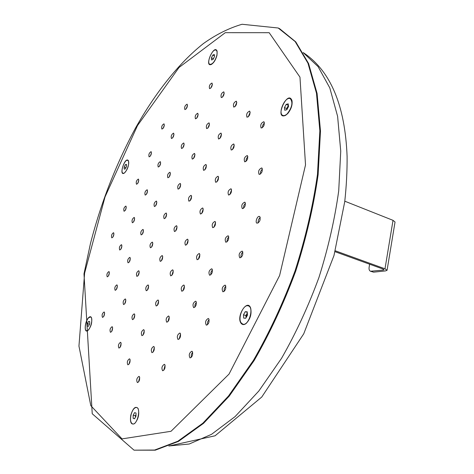 <?xml version="1.0" encoding="UTF-8"?>
<svg xmlns="http://www.w3.org/2000/svg" width="474" height="474" viewBox="0 0 474 474"><rect width="100%" height="100%" fill="white"/><g stroke="black" fill="none" stroke-linecap="round" stroke-linejoin="round"><path stroke-width="0.71" d="M387.074 270.239L395.038 222.01L393.023 220.339L344.799 201.201M369.631 264.214L369.11 267.312C368.837 269.374 369.305 270.684 370.508 271.252L383.223 270.079L383.987 269.765L382.945 269.025L335.017 251.688M371.314 271.341L373.601 272.159L385.528 270.915L387.068 270.287L384.995 268.805L335.254 250.782M373.601 272.159L370.508 271.252M217.003 55.197L217.098 51.168C214.189 43.33 203.719 67.551 211.345 64.452C213.898 62.817 215.788 59.73 217.003 55.197M287.73 113.576C291.131 109.352 292.559 105.062 292.02 100.719C287.819 88.591 273.788 120.461 285.549 115.366L287.73 113.576M241.177 323.41C242.469 324.921 244.098 324.968 246.059 323.558C250.272 319.233 251.812 314.108 250.681 308.171C247.375 298.087 235.72 316.922 241.177 323.41M130.794 415.194C129.823 422.322 131.097 425.131 134.616 423.614C138.355 419.176 139.54 414.175 138.165 408.606C135.528 405.72 133.07 407.918 130.794 415.194M88.49 317.77C84.65 321.674 83.934 333.447 87.743 330.674C91.127 326.9 92.371 322.545 91.476 317.621C90.783 316.365 89.787 316.413 88.49 317.77M128.223 160.455C124.905 156.687 118.63 176.026 124.07 173.271C127.536 169.899 129.017 165.793 128.513 160.959L128.223 160.455M138.989 271.015L138.663 270.749C136.577 272.171 135.991 274.049 136.897 276.395C138.686 275.477 139.386 273.688 138.989 271.015M117.167 285.141L116.847 284.868C114.898 286.278 114.347 288.097 115.188 290.337C116.841 289.448 117.499 287.718 117.167 285.141M104.428 312.271L104.09 311.963C102.183 313.397 101.649 315.216 102.502 317.42C104.09 316.555 104.736 314.837 104.428 312.271M164.087 123.945L163.945 123.844C161.96 125.071 161.284 126.819 161.912 129.088C163.743 128.099 164.466 126.38 164.087 123.945M156.574 201.237L156.331 201.065C154.246 202.386 153.606 204.223 154.406 206.563C156.254 205.609 156.977 203.838 156.574 201.237M138.55 179.225L138.349 179.077C136.441 180.345 135.825 182.075 136.494 184.273C138.195 183.337 138.882 181.655 138.55 179.225M134.409 217.625L134.166 217.436C132.216 218.757 131.612 220.534 132.359 222.768C134.071 221.844 134.752 220.132 134.409 217.625M152.575 242.344L152.278 242.113C150.139 243.506 149.517 245.39 150.412 247.772C152.278 246.836 152.995 245.022 152.575 242.344M121.7 244.916L121.433 244.697C119.525 246.042 118.95 247.813 119.709 250.011C121.356 249.117 122.025 247.416 121.7 244.916M187.2 104.262L187.076 104.185C184.961 105.412 184.232 107.219 184.896 109.601C186.874 108.57 187.645 106.792 187.2 104.262M160.408 161.806L160.218 161.67C158.18 162.943 157.522 164.733 158.233 167.038C160.076 166.066 160.799 164.324 160.408 161.806M197.848 113.345L197.705 113.262C195.484 114.512 194.737 116.367 195.466 118.832C197.54 117.795 198.333 115.97 197.848 113.345M170.113 172.4L169.905 172.252C167.772 173.555 167.097 175.392 167.879 177.774C169.805 176.796 170.551 175.007 170.113 172.4M209.129 122.979L208.969 122.879C206.64 124.152 205.87 126.066 206.67 128.62C208.844 127.571 209.668 125.693 209.129 122.979M180.398 183.616L180.167 183.456C177.928 184.789 177.24 186.685 178.094 189.144C180.108 188.16 180.878 186.318 180.398 183.616M221.109 133.206L220.937 133.099C218.478 134.391 217.69 136.364 218.567 139.012C220.854 137.958 221.702 136.02 221.109 133.206M191.306 195.519L191.046 195.341C188.699 196.704 187.994 198.659 188.936 201.207C191.046 200.218 191.834 198.322 191.306 195.519M218.241 176.399L218.004 176.245C215.474 177.602 214.71 179.628 215.711 182.324C218.016 181.293 218.864 179.32 218.241 176.399M247.44 155.679L247.227 155.549C244.489 156.894 243.654 158.991 244.72 161.847C247.256 160.787 248.163 158.725 247.44 155.679M263.977 121.8L263.817 121.711C261.02 123.015 260.131 125.124 261.15 128.045C263.799 126.943 264.741 124.863 263.977 121.8M162.469 255.806L162.144 255.557C159.904 256.985 159.276 258.934 160.253 261.393C162.197 260.451 162.938 258.585 162.469 255.806M199.56 253.756L199.198 253.495C196.663 254.971 195.975 257.05 197.143 259.746C199.364 258.757 200.17 256.766 199.56 253.756M225.488 285.425L225.037 285.105C222.211 286.675 221.506 288.909 222.922 291.818C225.375 290.811 226.234 288.684 225.488 285.425M228.415 236.011L228.059 235.774C225.31 237.243 224.563 239.4 225.82 242.255C228.261 241.236 229.126 239.157 228.415 236.011M202.896 208.169L202.611 207.973C200.141 209.372 199.424 211.386 200.455 214.035C202.671 213.027 203.482 211.078 202.896 208.169M245.028 202.351L244.732 202.161C241.906 203.577 241.106 205.746 242.327 208.655C244.886 207.612 245.787 205.515 245.028 202.351M208.791 318.842L208.293 318.469C205.55 320.092 204.898 322.326 206.332 325.176C208.673 324.192 209.49 322.077 208.791 318.842M196.07 301.529L195.62 301.191C193.019 302.756 192.373 304.912 193.67 307.656C195.904 306.678 196.698 304.64 196.07 301.529M164.863 364.743L164.336 364.305C161.883 365.969 161.314 368.126 162.641 370.769C164.674 369.827 165.414 367.818 164.863 364.743M169.011 316.336L168.572 315.986C166.167 317.544 165.562 319.624 166.759 322.219C168.797 321.277 169.55 319.316 169.011 316.336M134.557 314.167L134.172 313.841C132.045 315.334 131.476 317.278 132.483 319.66C134.272 318.753 134.966 316.922 134.557 314.167M129.935 359.215L129.485 358.812C127.31 360.394 126.771 362.403 127.879 364.832C129.669 363.931 130.356 362.059 129.935 359.215M158.393 300.303L157.996 299.989C155.703 301.494 155.105 303.502 156.195 306.008C158.144 305.072 158.873 303.17 158.393 300.303M139.492 376.806L138.995 376.362C136.719 378.009 136.186 380.083 137.395 382.595C139.255 381.683 139.96 379.757 139.492 376.806M148.403 285.224L148.042 284.933C145.862 286.397 145.263 288.34 146.259 290.763C148.125 289.839 148.836 287.991 148.403 285.224M120.935 342.649L120.526 342.287C118.447 343.816 117.913 345.753 118.927 348.1C120.645 347.217 121.314 345.398 120.935 342.649M144.049 329.999L143.622 329.643C141.388 331.19 140.819 333.192 141.922 335.663C143.788 334.745 144.499 332.861 144.049 329.999M172.98 270.109L172.619 269.83C170.267 271.3 169.627 273.314 170.705 275.862C172.737 274.908 173.496 272.988 172.98 270.109M180.327 333.412L179.836 333.026C177.312 334.644 176.701 336.801 178.023 339.491C180.15 338.531 180.92 336.51 180.327 333.412M192.403 351.643L191.857 351.216C189.197 352.893 188.593 355.133 190.038 357.923C192.272 356.958 193.06 354.86 192.403 351.643M166.374 213.211L166.107 213.022C163.921 214.378 163.269 216.268 164.146 218.692C166.084 217.732 166.824 215.901 166.374 213.211M184.155 285.318L183.752 285.016C181.281 286.527 180.641 288.607 181.82 291.249C183.948 290.289 184.73 288.311 184.155 285.318M154.127 346.826L153.659 346.435C151.319 348.034 150.75 350.114 151.953 352.662C153.902 351.738 154.625 349.794 154.127 346.826M259.829 216.689L259.491 216.476C257.382 215.522 254.805 222.579 257.032 223.207C259.734 222.158 260.664 219.983 259.829 216.689M215.243 221.636L214.923 221.423C212.322 222.851 211.588 224.943 212.725 227.686C215.048 226.679 215.889 224.658 215.243 221.636M242.498 251.38L242.101 251.113C239.192 252.624 238.434 254.864 239.82 257.832C242.398 256.807 243.286 254.657 242.498 251.38M212.097 269.066L211.688 268.776C209.016 270.293 208.323 272.449 209.603 275.246C211.937 274.25 212.767 272.195 212.097 269.066M231.199 188.954L230.933 188.776C228.261 190.163 227.479 192.26 228.581 195.057C231.01 194.02 231.881 191.988 231.199 188.954M261.956 168.069L261.713 167.92C258.822 169.289 257.963 171.464 259.136 174.438C261.814 173.366 262.756 171.244 261.956 168.069M233.854 144.084L233.658 143.966C231.069 145.281 230.263 147.319 231.229 150.062C233.635 149.008 234.512 147.011 233.854 144.084M249.739 111.194L249.597 111.112C246.948 112.397 246.089 114.441 247.013 117.244C249.52 116.154 250.432 114.139 249.739 111.194M176.766 225.914L176.476 225.701C174.183 227.093 173.52 229.043 174.479 231.549C176.506 230.577 177.264 228.699 176.766 225.914M206.083 164.62L205.864 164.478C203.464 165.811 202.718 167.772 203.63 170.367C205.823 169.348 206.646 167.429 206.083 164.62M236.39 101.252L236.259 101.175C233.753 102.443 232.918 104.422 233.759 107.124C236.141 106.034 237.018 104.079 236.39 101.252M194.648 153.54L194.453 153.416C192.166 154.714 191.437 156.621 192.266 159.128C194.364 158.109 195.152 156.248 194.648 153.54M223.847 91.909L223.734 91.843C221.352 93.088 220.54 95.013 221.305 97.614C223.568 96.53 224.415 94.634 223.847 91.909M183.871 143.107L183.693 142.988C181.518 144.262 180.807 146.111 181.566 148.534C183.562 147.527 184.333 145.719 183.871 143.107M212.044 83.116L211.937 83.057C209.674 84.283 208.892 86.15 209.585 88.662C211.742 87.589 212.559 85.741 212.044 83.116M173.703 133.253L173.543 133.147C171.469 134.397 170.776 136.198 171.464 138.538C173.371 137.537 174.118 135.777 173.703 133.253M151.224 151.787L151.052 151.662C149.109 152.912 148.463 154.654 149.109 156.882C150.874 155.922 151.579 154.222 151.224 151.787M113.748 232.912L113.499 232.71C111.668 234.02 111.106 235.738 111.799 237.871C113.387 236.982 114.033 235.329 113.748 232.912M143.237 229.635L142.964 229.428C140.926 230.779 140.316 232.61 141.133 234.914C142.917 233.984 143.616 232.224 143.237 229.635M126.06 206.261L125.835 206.089C123.963 207.375 123.376 209.105 124.058 211.268C125.705 210.355 126.368 208.684 126.06 206.261M147.313 189.926L147.094 189.766C145.097 191.063 144.469 192.841 145.198 195.11C146.976 194.168 147.681 192.438 147.313 189.926M130.101 257.601L129.805 257.358C127.814 258.739 127.228 260.564 128.063 262.833C129.775 261.926 130.457 260.185 130.101 257.601M109.18 271.809L108.89 271.561C107.017 272.923 106.472 274.695 107.243 276.863C108.83 275.987 109.476 274.298 109.18 271.809M125.616 299.236L125.266 298.94C123.228 300.392 122.665 302.27 123.584 304.575C125.308 303.68 125.983 301.902 125.616 299.236M112.451 327.03L112.077 326.693C110.087 328.174 109.553 330.052 110.478 332.327C112.131 331.45 112.788 329.685 112.451 327.03M187.811 239.4L187.485 239.169C185.073 240.596 184.398 242.611 185.458 245.206C187.574 244.228 188.362 242.297 187.811 239.4M134.035 450.17L155.259 450.181L178.497 441.377L203.53 423.353L229.203 396.157L254.123 360.548C269.931 333.098 283.802 303.277 295.74 271.098C306.163 238.369 313.622 206.249 318.119 174.746L320.489 131.061L317.094 93.479L308.562 63.486L295.758 41.866L279.678 28.742L278.197 28.002L242.066 24.269C228.948 28.096 216.061 34.531 203.399 43.572C178.354 63.463 155.128 93.254 135.434 128.193C115.94 164.324 100.932 202.836 90.41 243.743L83.987 273.853L92.234 413.749L134.035 450.17L154.613 450.045L177.839 441.235L202.854 423.199L228.521 395.986L253.442 360.359C269.244 332.896 283.114 303.064 295.059 270.861C305.487 238.12 312.953 205.994 317.462 174.479L319.843 130.783L316.466 93.188L307.952 63.196L295.166 41.576L278.197 28.002M138.041 275.744L139.238 271.928M116.326 289.59L117.386 286.112M103.634 316.632L104.63 313.225M163.103 128.395L164.354 125.177M155.561 205.935L156.847 202.279M137.667 183.521L138.775 180.404M133.52 222.045L134.646 218.715M151.567 247.161L152.841 243.286M120.858 249.253L121.919 245.982M186.092 108.996L187.514 105.471M159.406 166.38L160.68 162.943M196.657 118.293L198.185 114.495M169.046 177.175L170.409 173.472M207.861 128.134L209.49 124.064M179.261 188.605L180.713 184.629M219.758 138.586L221.5 134.237M190.104 200.727L191.638 196.467M216.891 181.921L218.621 177.329M245.911 161.527L246.332 158.843L247.872 156.604M262.353 127.755L262.833 125.029L264.451 122.784M161.403 260.836L162.748 256.683M198.304 259.319L199.886 254.526M224.095 291.474L224.267 288.553L225.802 286.053M226.993 241.912L227.271 239.127L228.77 236.769M201.622 213.596L203.239 209.052M243.512 208.353L243.843 205.526L245.431 203.162M207.499 324.791L207.624 321.911L209.064 319.417M194.832 307.229L195.021 304.533L196.355 302.181M163.785 370.247L165.082 365.312M167.909 321.71L169.271 317.023M133.621 319.02L134.794 314.979M129.011 364.18L130.149 359.92M157.338 305.457L158.654 301.067M138.532 381.991L139.7 377.428M147.402 290.165L148.658 286.065M120.058 347.412L121.148 343.443M143.059 335.065L144.28 330.734M171.855 275.353L173.265 270.909M179.172 339.023L180.576 334.022M191.2 357.491L191.289 354.659L192.64 352.17M165.302 218.117L166.664 214.189M182.976 290.787L184.445 286.047M153.096 352.111L154.358 347.483M258.223 222.946C257.951 220.766 258.62 218.929 260.238 217.436M213.893 227.301L215.593 222.46M240.999 257.536C240.697 255.397 241.313 253.578 242.854 252.067M210.77 274.867L210.995 272.123L212.417 269.765M229.766 194.707L231.59 189.819M260.333 174.165L260.724 171.298L262.4 168.934M232.414 149.695L234.269 145.062M248.216 116.9L250.189 112.225M175.635 231.028L177.075 226.821M204.804 169.911L206.445 165.61M234.962 106.721L236.81 102.331M193.445 158.618L194.986 154.589M222.507 97.152L224.238 93.04M182.745 147.965L184.185 144.215M210.788 88.14L212.405 84.301M172.649 137.91L173.994 134.426M150.294 156.159L151.473 152.995M112.96 237.047L113.944 234.055M142.283 234.251L143.486 230.648M125.225 210.48L126.274 207.422M146.365 194.423L147.562 191.04M129.206 262.134L130.338 258.591M108.386 276.058L109.381 272.858M124.721 303.887L125.841 300.131M111.609 331.587L112.658 327.901M186.614 244.738L188.125 240.241M124.17 169.129L125.308 168.886L126.475 166.522L126.505 164.401L125.361 164.65L124.2 167.014L124.17 169.129M128.247 160.864L127.672 160.354C124.721 158.932 119.869 172.376 123.039 173.188C125.545 174.503 130.202 163.506 128.247 160.864M125.924 167.642L124.2 167.014M126.493 165.071L125.361 164.65M88.425 326.313L89.61 323.991L89.699 321.526L88.602 321.384L87.429 323.701L87.335 326.159L88.425 326.313M88.739 317.728C85.634 320.46 83.969 330.337 86.57 330.716C89.841 331.96 93.953 317.568 90.498 316.999L88.739 317.728M89.616 323.819L89.396 324.406M89.402 324.24L87.429 323.701M89.693 321.68L88.602 321.384M136.002 416.136L136.014 413.061L134.592 412.623L133.17 415.248L133.153 418.311L134.569 418.767L136.002 416.136M131.079 414.59C130.006 419.768 130.534 422.885 132.661 423.946C137.187 425.379 141.27 408.096 136.565 407.474C134.326 407.45 132.495 409.82 131.079 414.59M134.634 418.649L133.153 418.311M136.008 414.685L135.422 415.757L135.416 417.203L136.008 414.709M135.422 415.757L133.17 415.248M247.238 311.851L245.236 311.696L243.476 314.819L243.707 318.107L245.704 318.279L247.481 315.145L247.238 311.851M241.076 322.753L242.777 324.139C248.684 326.408 254.431 307.247 248.269 305.872C243.494 303.923 237.557 317.894 241.076 322.753M247.327 313.024L245.893 315.554L246.047 317.675M245.893 315.554L243.476 314.819M247.274 312.319L245.236 311.696M247.339 313.201L246.776 313.995L246.071 317.633M286.189 104.369L284.471 107.562L284.773 110.241L286.806 109.731L288.542 106.526L288.222 103.842L286.189 104.369L288.399 105.347M287.274 113.766C292.174 107.266 293.163 102.236 290.242 98.675C285.212 95.991 277.486 113.553 282.848 115.431C284.116 115.917 285.591 115.36 287.274 113.766M288.405 105.4L286.711 108.552L286.841 109.672M286.711 108.552L284.471 107.562M288.447 105.743L287.57 106.958L286.847 109.66M211.428 57.816L211.552 59.979L213.063 59.416L214.449 56.667L214.319 54.498L212.808 55.079L211.428 57.816L213.407 58.74M216.731 55.802C217.436 52.744 217.205 50.86 216.031 50.155C212.518 48.176 206.101 63.036 209.893 64.334C212.524 64.399 214.799 61.555 216.731 55.802M214.449 56.631L213.401 58.705M214.396 55.802L212.808 55.079M214.319 56.927L213.887 57.781M393.023 220.339L384.995 268.805M383.371 269.196L383.223 270.079M269.179 32.694L225.28 32.676L179.018 67.492L137.507 125.557L105.038 196.888L84.609 273.142L78.951 346.073L90.801 405.661L122.025 438.888L171.013 431.293L229.049 374.063L279.607 275.542L305.517 164.905L299.965 77.138L269.179 32.694M303.265 52.697L318.084 66.627L329.809 87.927L337.606 116.349L340.741 151.123L338.714 190.898C334.768 219.338 328.162 248.24 318.901 277.598C308.272 306.494 295.817 333.4 281.544 358.314L258.822 391.02L235.074 416.61L211.523 434.332L189.215 444.014L168.969 445.969M128.205 160.55L127.672 160.354M123.572 173.383L123.039 173.188M91.061 317.153L90.498 316.999M87.139 330.864L86.57 330.716M137.211 407.622L136.565 407.474M133.307 424.088L132.661 423.946M248.963 306.086L248.269 305.872M243.476 324.346L242.777 324.139M290.882 98.959L290.242 98.675M283.493 115.709L282.848 115.431M216.6 50.41L216.031 50.155M210.462 64.588L209.893 64.334M303.194 52.567C330.443 70.596 345.078 105.192 347.092 156.355C347.223 170.871 346.441 185.998 344.734 201.728L333.992 255.504L303.727 333.832L261.755 397.034L215.072 435.79L168.839 446.022"/></g></svg>
